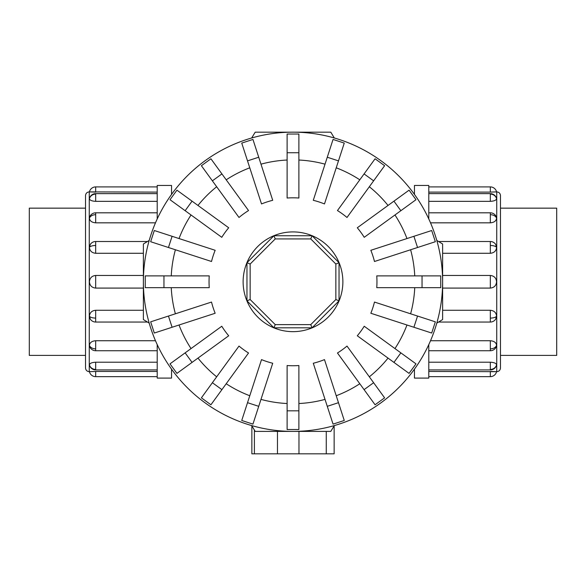 <?xml version="1.0" encoding="UTF-8"?>
<svg xmlns="http://www.w3.org/2000/svg" width="586" height="586" viewBox="0 0 586 586"><rect width="100%" height="100%" fill="white"/><g stroke="black" fill="none" stroke-linecap="round" stroke-linejoin="round"><path stroke-width="0.88" d="M85.519 355.402L29.3 355.402L29.3 208.155L85.519 208.155M500.481 208.155L556.7 208.155L556.7 355.402L500.481 355.402M171.544 369.151L171.544 378.095L157.209 378.095L157.209 344.597M89.255 371.671C86.984 371.451 85.739 370.206 85.519 367.935L85.519 195.621C85.739 193.351 86.984 192.105 89.255 191.886L89.255 371.671L95.679 371.451L89.424 371.671A6.424 6.424 0 0 0 95.679 376.652L157.209 376.652M89.424 364.829A6.424 5.933 0 0 0 95.679 369.429L95.679 362.214C91.885 362.419 89.797 363.298 89.424 364.829L89.585 365.371M95.679 376.652L95.679 371.451L157.209 371.451M95.679 362.214L157.209 362.214M89.424 345.344A6.424 4.542 0 0 0 95.679 348.868L95.679 350.743A6.424 6.424 0 0 1 89.585 346.348L89.424 345.344C89.797 342.583 91.885 341.045 95.679 340.73L155.488 340.73M89.424 316.184A6.424 2.454 0 0 0 95.679 318.088L95.679 322.051A6.424 6.424 0 0 1 90.369 319.238L89.424 316.184C89.797 312.609 91.885 310.639 95.679 310.272L143.38 310.272M143.38 288.085L95.679 288.085C91.885 287.719 89.797 285.616 89.424 281.778C89.797 277.947 91.885 275.845 95.679 275.471L143.38 275.471M143.38 253.284L95.679 253.284C91.885 252.918 89.797 250.947 89.424 247.38L90.369 244.318A6.424 6.424 0 0 1 95.679 241.505L147.46 241.505M157.209 201.342L95.679 201.342C91.885 201.137 89.797 200.266 89.424 198.727L89.446 198.5A6.424 6.424 0 0 1 95.679 193.636L157.209 193.636M157.209 192.105L89.424 191.886A6.424 6.424 0 0 1 95.679 186.905L157.209 186.905M155.488 222.827L95.679 222.827C91.885 222.519 89.797 220.981 89.424 218.212L89.585 217.208A6.424 6.424 0 0 1 95.679 212.813L157.209 212.813M414.456 194.405L414.456 185.462L428.791 185.462L428.791 218.966M496.745 191.886C499.016 192.105 500.261 193.351 500.481 195.621L500.481 367.935C500.261 370.206 499.016 371.451 496.745 371.671L496.745 191.886L490.321 192.105L496.576 191.886A6.424 6.424 0 0 0 490.321 186.905L428.791 186.905M496.576 198.727A6.424 5.933 180 0 0 490.321 194.127L490.321 201.342C494.115 201.137 496.203 200.266 496.576 198.727L496.415 198.193M490.321 186.905L490.321 192.105L428.791 192.105M490.321 201.342L428.791 201.342M496.576 218.212A6.424 4.542 180 0 0 490.321 214.696L490.321 212.813A6.424 6.424 0 0 1 496.415 217.208L496.576 218.212C496.203 220.981 494.115 222.519 490.321 222.827L430.512 222.827M496.576 247.38A6.424 2.454 180 0 0 490.321 245.475L490.321 241.505A6.424 6.424 0 0 1 495.631 244.318L496.576 247.38C496.203 250.947 494.115 252.918 490.321 253.284L442.62 253.284M442.62 275.471L490.321 275.471C494.115 275.845 496.203 277.947 496.576 281.778C496.203 285.616 494.115 287.719 490.321 288.085L442.62 288.085M442.62 310.272L490.321 310.272C494.115 310.639 496.203 312.609 496.576 316.184L495.631 319.238A6.424 6.424 0 0 1 490.321 322.051L438.54 322.051M428.791 362.214L490.321 362.214C494.115 362.419 496.203 363.298 496.576 364.829L496.554 365.056A6.424 6.424 0 0 1 490.321 369.92L428.791 369.92M428.791 371.451L496.576 371.671A6.424 6.424 0 0 1 490.321 376.652L428.791 376.652M430.512 340.73L490.321 340.73C494.115 341.045 496.203 342.583 496.576 345.344L496.415 346.348A6.424 6.424 0 0 1 490.321 350.743L428.791 350.743M422.045 287.667L376.754 287.667A83.966 83.966 0 0 0 376.754 275.889L440.745 275.889L440.745 287.667L422.045 287.667L422.045 275.889M417.547 247.504L374.476 261.495A83.966 83.966 0 0 0 370.835 250.295L431.699 230.518L435.339 241.725L417.547 247.504L413.906 236.297M400.861 210.696L364.221 237.315A83.966 83.966 0 0 0 357.299 227.778L409.065 190.172L415.994 199.701L400.861 210.696L393.938 201.159M373.619 180.84L347 217.479A83.966 83.966 0 0 0 337.463 210.557L375.077 158.784L384.606 165.713L373.619 180.84L364.082 173.917M338.481 160.872L324.483 203.943A83.966 83.966 0 0 0 313.283 200.302L333.053 139.446L344.26 143.087L338.481 160.872L327.274 157.231M298.889 152.734L298.889 198.024A83.966 83.966 0 0 0 287.111 198.024L287.111 134.033L298.889 134.033L298.889 152.734L287.111 152.734M258.726 157.231L272.717 200.302A83.966 83.966 0 0 0 261.517 203.943L241.74 143.087L252.947 139.446L258.726 157.231L247.519 160.872M221.918 173.917L248.537 210.557A83.966 83.966 0 0 0 239 217.479L201.394 165.713L210.923 158.784L221.918 173.917L212.381 180.84M192.061 201.159L228.701 227.778A83.966 83.966 0 0 0 221.779 237.315L170.006 199.701L176.935 190.172L192.061 201.159L185.139 210.696M172.094 236.297L215.165 250.295A83.966 83.966 0 0 0 211.524 261.495L150.661 241.725L154.301 230.518L172.094 236.297L168.453 247.504M163.955 275.889L209.246 275.889A83.966 83.966 0 0 0 209.246 287.667L145.255 287.667L145.255 275.889L163.955 275.889L163.955 287.667M334.335 137.981A149.62 149.62 0 0 0 251.665 137.981L255.218 132.165L330.782 132.165L334.335 137.981M149.203 240.443A149.62 149.62 0 0 0 143.38 281.778L143.38 243.996L149.203 240.443M442.62 281.778A149.62 149.62 0 0 0 436.797 240.443L442.62 243.996L442.62 281.778A149.62 149.62 0 0 0 293 132.165A149.62 149.62 0 0 0 149.203 323.113L143.38 319.56L143.38 281.778A149.62 149.62 0 0 0 293 431.399A149.62 149.62 0 0 0 442.62 281.778L442.62 319.56L436.797 323.113A149.62 149.62 0 0 0 293 132.165A149.62 149.62 0 0 0 143.38 281.778M342.876 281.778A49.876 49.876 0 0 0 293 231.91A49.876 49.876 0 0 0 243.124 281.778A49.876 49.876 0 0 0 293 331.654A49.876 49.876 0 0 0 342.876 281.778M335.851 299.527L310.748 324.629L275.252 324.629L250.149 299.527L250.149 264.03L275.252 238.927L310.748 238.927L335.851 264.03L335.851 299.527L339.038 300.845L312.067 327.816L310.748 324.629M312.067 327.816L273.933 327.816L275.252 324.629M273.933 327.816L246.962 300.845L250.149 299.527M246.962 300.845L246.962 262.711L250.149 264.03M246.962 262.711L273.933 235.74L275.252 238.927M273.933 235.74L312.067 235.74L310.748 238.927M312.067 235.74L339.038 262.711L335.851 264.03M339.038 262.711L339.038 300.845M251.855 425.883L251.855 453.835L334.145 453.835L334.145 425.883L334.145 453.835M251.665 425.575A149.62 149.62 0 0 0 293 431.399L255.218 431.399L251.665 425.575M293 431.399A149.62 149.62 0 0 0 334.335 425.575L330.782 431.399L293 431.399M417.547 316.052L374.476 302.061A83.966 83.966 0 0 1 370.835 313.261L431.699 333.038L435.339 321.831L417.547 316.052L413.906 327.259M400.861 352.867L364.221 326.248A83.966 83.966 0 0 1 357.299 335.778L409.065 373.385L415.994 363.855L400.861 352.867L393.938 362.397M373.619 382.717L347 346.077A83.966 83.966 0 0 1 337.463 352.999L375.077 404.772L384.606 397.843L373.619 382.717L364.082 389.639M338.481 402.685L324.483 359.614A83.966 83.966 0 0 1 313.283 363.254L333.053 424.118L344.26 420.477L338.481 402.685L327.274 406.325M298.889 410.823L298.889 365.539A83.966 83.966 0 0 1 287.111 365.539L287.111 429.523L298.889 429.523L298.889 410.823L287.111 410.823M258.726 406.325L272.717 363.254A83.966 83.966 0 0 1 261.517 359.614L241.74 420.477L252.947 424.118L258.726 406.325L247.519 402.685M221.918 389.639L248.537 352.999A83.966 83.966 0 0 1 239 346.077L201.394 397.843L210.923 404.772L221.918 389.639L212.381 382.717M192.061 362.397L228.701 335.778A83.966 83.966 0 0 1 221.779 326.248L170.006 363.855L176.935 373.385L192.061 362.397L185.139 352.867M172.094 327.259L215.165 313.261A83.966 83.966 0 0 1 211.524 302.061L150.661 321.831L154.301 333.038L172.094 327.259L168.453 316.052M496.745 371.671L490.321 371.451L490.321 376.652M428.791 344.597L428.791 378.095L414.456 378.095L414.456 369.151M89.255 191.886L95.679 192.105L95.679 186.905M157.209 218.966L157.209 185.462L171.544 185.462L171.544 194.405M89.424 247.38A6.424 2.454 0 0 1 95.679 245.475L95.679 241.505M95.679 253.284L95.679 245.475M89.424 198.727A6.424 5.933 0 0 1 95.679 194.127L95.679 193.636M95.679 201.342L95.679 194.127M89.446 365.056A6.424 6.424 0 0 0 95.679 369.92L95.679 369.429M95.679 288.085L95.679 275.471M89.424 218.212A6.424 4.542 0 0 1 95.679 214.696L95.679 212.813M95.679 222.827L95.679 214.696M496.576 316.184A6.424 2.454 180 0 1 490.321 318.088L490.321 322.051M490.321 310.272L490.321 318.088M496.576 364.829A6.424 5.933 180 0 1 490.321 369.429L490.321 369.92M490.321 362.214L490.321 369.429M496.554 198.5A6.424 6.424 0 0 0 490.321 193.636L490.321 194.127M490.321 275.471L490.321 288.085M496.576 345.344A6.424 4.542 180 0 1 490.321 348.868L490.321 350.743M490.321 340.73L490.321 348.868M414.749 275.889A121.895 121.895 0 0 0 410.61 249.761M406.97 238.553A121.895 121.895 0 0 0 394.964 214.981M388.035 205.452A121.895 121.895 0 0 0 369.327 186.744M359.797 179.814A121.895 121.895 0 0 0 336.225 167.808M325.018 164.168A121.895 121.895 0 0 0 298.889 160.029M287.111 160.029A121.895 121.895 0 0 0 260.982 164.168M249.775 167.808A121.895 121.895 0 0 0 226.203 179.814M216.674 186.744A121.895 121.895 0 0 0 197.965 205.452M191.036 214.981A121.895 121.895 0 0 0 179.03 238.553M175.39 249.761A121.895 121.895 0 0 0 171.251 275.889M298.97 431.399L298.97 453.835M326.255 431.399L326.255 453.835M277.464 431.399L277.464 453.835M254.405 430.065L254.405 453.835M410.61 313.803A121.895 121.895 0 0 0 414.749 287.667M394.964 348.575A121.895 121.895 0 0 0 406.97 325.003M369.327 376.813A121.895 121.895 0 0 0 388.035 358.105M336.225 395.748A121.895 121.895 0 0 0 359.797 383.742M298.889 403.527A121.895 121.895 0 0 0 325.018 399.388M260.982 399.388A121.895 121.895 0 0 0 287.111 403.527M226.203 383.742A121.895 121.895 0 0 0 249.775 395.748M197.965 358.105A121.895 121.895 0 0 0 216.674 376.813M179.03 325.003A121.895 121.895 0 0 0 191.036 348.575M171.251 287.667A121.895 121.895 0 0 0 175.39 313.803M490.321 214.696L490.321 222.827M490.321 245.475L490.321 253.284M95.679 348.868L95.679 340.73M95.679 318.088L95.679 310.272M95.679 369.92L157.209 369.92M95.679 322.051L147.46 322.051M95.679 350.743L157.209 350.743M490.321 193.636L428.791 193.636M490.321 241.505L438.54 241.505M490.321 212.813L428.791 212.813"/></g></svg>
